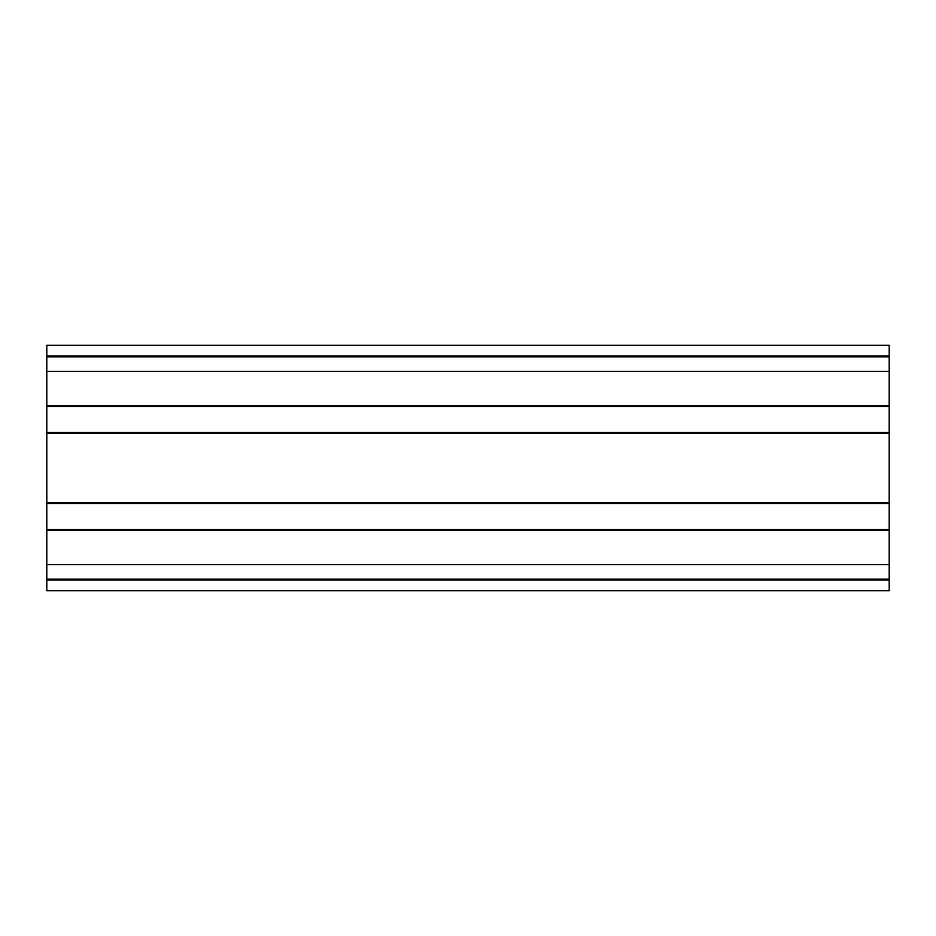 <?xml version="1.0" encoding="UTF-8"?>
<svg xmlns="http://www.w3.org/2000/svg" width="936" height="936" viewBox="0 0 936 936"><rect width="100%" height="100%" fill="white"/><g stroke="black" fill="none" stroke-linecap="round" stroke-linejoin="round"><path stroke-width="1.4" d="M889.2 345.314L889.2 356.054L46.8 356.054L46.8 345.314L889.2 345.314M889.2 405.686L46.8 405.686L46.8 371.323L889.2 371.323L889.2 432.362L46.8 432.362L46.8 406.458L889.2 406.458M889.2 432.362L889.2 529.542L46.8 529.542L46.8 503.638L889.2 503.638M889.2 502.562L46.8 502.562L46.8 432.362M889.2 529.542L889.2 564.677L46.8 564.677L46.8 529.542M889.2 579.946L889.2 590.686L46.8 590.686L46.8 579.946L889.2 579.946L889.2 579.185L46.8 579.185L46.8 579.946M889.2 433.438L46.8 433.438M889.2 530.314L46.8 530.314M889.2 371.323L889.2 356.054M889.2 356.815L46.8 356.815L46.8 356.054M46.8 371.323L46.8 356.815M46.8 405.686L46.8 406.458M889.2 564.677L889.2 579.185M46.8 564.677L46.8 579.185M46.8 502.562L46.8 503.638"/></g></svg>
